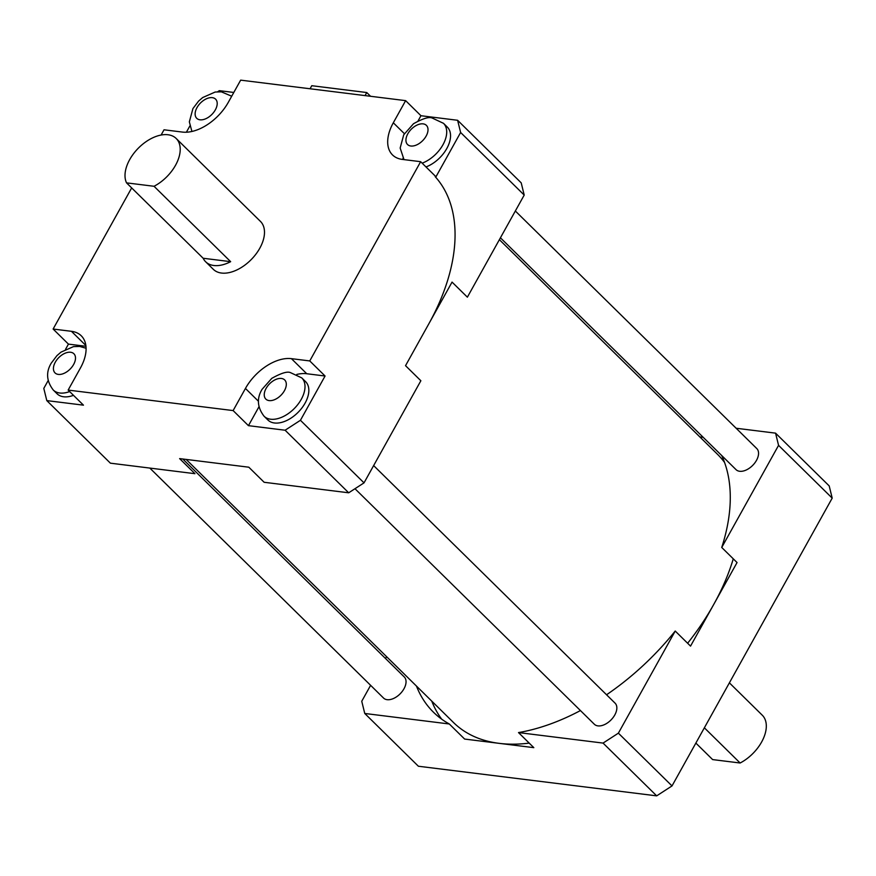 <?xml version="1.0" encoding="UTF-8"?>
<svg xmlns="http://www.w3.org/2000/svg" width="876" height="876" viewBox="0 0 876 876"><rect width="100%" height="100%" fill="white"/><g stroke="black" fill="none" stroke-linecap="round" stroke-linejoin="round"><path stroke-width="1.31" d="M186.128 459.418L453.494 722.514A188.176 112.982 -45.5 0 0 529.213 743.111M687.627 643.247A188.176 112.982 -45.5 0 0 713.798 604.33A188.176 112.982 -45.5 0 0 733.267 558.811M428.791 323.89A188.176 112.982 -45.5 0 0 435.197 176.667M724.583 462.473A188.176 112.982 -45.5 0 0 717.466 454.261L499.386 239.663M729.39 682.842L762.284 715.21A33.606 20.181 134.5 0 1 761.627 742.005A33.606 20.181 134.5 0 1 740.132 763.007L704.359 727.803M695.862 743.078L712.637 759.591L740.132 763.007M775.567 433.149L829.2 485.917L832.2 498.126L672.012 785.925L656.682 795.857L418.389 766.237L364.755 713.469L449.3 723.981L464.63 739.059L533.823 747.655L518.504 732.577L603.06 743.089L618.379 733.157L675.221 631.038L690.54 646.116L737.055 562.545L721.736 547.467L778.567 445.358L775.567 433.149L736.125 428.244M699.836 436.905L703.198 437.321M441.701 719.174A194.899 117.023 134.5 0 1 431.78 701.15M386.579 656.661L385.539 658.522M370.614 685.328L361.744 701.26L364.755 713.469M656.682 795.857L603.06 743.089M832.2 498.126L778.567 445.358M618.379 733.157L672.012 785.925M449.3 723.981A194.899 117.023 134.5 0 1 433.467 712.221A194.899 117.023 134.5 0 1 416.461 686.072M675.221 631.038A194.899 117.023 134.5 0 1 606.553 694.767M580.438 710.567A194.899 117.023 134.5 0 1 518.504 732.577M721.715 455.553A194.899 117.023 134.5 0 1 721.736 547.467M129.703 159.585A33.606 20.181 -45.5 0 0 126.538 182.865L203.155 258.256A33.606 20.181 -45.5 0 0 205.663 261.782A33.606 20.181 -45.5 0 0 230.651 261.672L154.034 186.281A33.606 20.181 -45.5 0 0 175.529 165.279A33.606 20.181 -45.5 0 0 176.185 138.485A33.606 20.181 -45.5 0 0 129.703 159.585M205.663 261.782L213.317 269.315A33.606 20.181 -45.5 0 0 259.8 248.215A33.606 20.181 -45.5 0 0 260.457 221.409L176.185 138.485M425.988 166.944A26.882 16.14 -45.5 0 0 446.793 148.526A26.882 16.14 -45.5 0 0 447.318 127.086L443.486 123.319A26.882 16.14 134.5 0 1 442.96 144.759A26.882 16.14 134.5 0 1 422.155 163.166M69.653 391.561A26.882 16.14 134.5 0 1 53.272 390.028L57.104 393.806A26.882 16.14 -45.5 0 0 73.474 395.328M264.07 416.231L267.903 419.998A26.882 16.14 -45.5 0 0 305.089 403.113A26.882 16.14 -45.5 0 0 305.615 381.673L301.782 377.906A26.882 16.14 134.5 0 1 301.256 399.346A26.882 16.14 134.5 0 1 264.07 416.231C257.292 407.362 256.613 398.416 262.023 389.393L271.79 378.344C281.152 373.099 287.372 371.194 290.471 372.629L301.782 377.906M258.935 406.825L248.445 425.659L285.105 430.225L300.435 420.294L325.073 376.012L309.754 360.934L291.423 358.656A40.318 24.21 -45.5 0 0 245.444 388.451L233.125 410.581L68.142 390.083L80.461 367.942A40.318 24.21 -45.5 0 0 81.249 335.782A40.318 24.21 -45.5 0 0 71.449 331.314L53.118 329.037L131.674 187.913M309.754 360.934L420.655 161.688L402.325 159.41A40.318 24.21 -45.5 0 1 392.525 154.942A40.318 24.21 -45.5 0 1 393.313 122.782L405.632 100.641L240.659 80.143L228.329 102.284A40.318 24.21 -45.5 0 1 182.35 132.068L164.02 129.79L161.096 135.057M420.655 161.688L435.974 176.766L460.623 132.484L457.611 120.286L420.951 115.72L418.071 120.91M403.026 158.184A40.318 24.21 -45.5 0 0 403.124 159.509M189.829 126.034L186.38 132.221M233.793 92.462L219.318 90.666L217.642 91.75M48.125 380.622L43.8 388.397L46.8 400.606L83.461 405.161L68.142 390.083M85.968 346.294L68.448 344.115L65.558 349.294M325.073 376.012L306.742 373.734A40.318 24.21 -45.5 0 0 296.811 374.424M46.8 400.606L110.398 463.174L194.943 473.686L179.624 458.608L248.817 467.204L264.147 482.282L348.692 492.794L285.105 430.225M300.435 420.294L364.022 482.862L420.863 380.753L405.533 365.675L452.049 282.094L467.379 297.172L524.209 195.063L460.623 132.484M420.951 115.72L405.632 100.641M457.611 120.286L521.209 182.854L524.209 195.063M68.448 344.115L53.118 329.037M248.445 425.659L233.125 410.581M364.022 482.862L348.692 492.794M154.034 186.281L126.538 182.865M230.651 261.672L203.155 258.256M354.988 488.72L594.344 724.244A14.782 8.88 -45.5 0 0 614.788 714.958A14.782 8.88 -45.5 0 0 615.083 703.165L373.636 465.583M149.829 468.08L383.535 698.041A14.782 8.88 -45.5 0 0 403.989 688.755A14.782 8.88 -45.5 0 0 404.274 676.962L182.766 459.002M500.426 237.801L736.048 469.645A14.782 8.88 -45.5 0 0 756.492 460.36A14.782 8.88 -45.5 0 0 756.787 448.567L515.34 210.996M310.06 88.772L311.768 85.706L366.759 92.538L370.57 96.283M366.759 92.538L365.062 95.604M266.107 388.397A13.436 8.07 -45.5 0 0 269.107 400.595A13.436 8.07 -45.5 0 0 284.437 390.674A13.436 8.07 -45.5 0 0 281.426 378.465A13.436 8.07 -45.5 0 0 266.107 388.397M55.297 362.193A13.436 8.07 -45.5 0 0 58.298 374.402A13.436 8.07 -45.5 0 0 73.628 364.471A13.436 8.07 -45.5 0 0 70.627 352.261A13.436 8.07 -45.5 0 0 55.297 362.193M197.001 107.595A13.436 8.07 -45.5 0 0 200.002 119.804A13.436 8.07 -45.5 0 0 215.332 109.872A13.436 8.07 -45.5 0 0 212.331 97.663A13.436 8.07 -45.5 0 0 197.001 107.595M407.811 133.798A13.436 8.07 -45.5 0 0 410.811 146.007A13.436 8.07 -45.5 0 0 426.141 136.076A13.436 8.07 -45.5 0 0 423.13 123.866A13.436 8.07 -45.5 0 0 407.811 133.798M85.87 345.516L71.449 331.314M404.384 133.678L393.313 122.782M258.464 401.263L245.444 388.451M306.742 373.734L291.423 358.656M53.272 390.028C46.494 381.17 45.804 372.223 51.213 363.19L56.896 355.678L60.981 352.141L73.464 346.633L79.661 346.425L86.089 348.265M191.921 131.466L189.347 121.852L192.917 108.602L198.6 101.09L202.684 97.554L215.167 92.035L221.365 91.838L231.702 96.218M404.011 159.618L400.157 148.044L403.726 134.794L413.494 123.746C422.856 118.501 429.076 116.596 432.175 118.03L443.486 123.319"/></g></svg>
